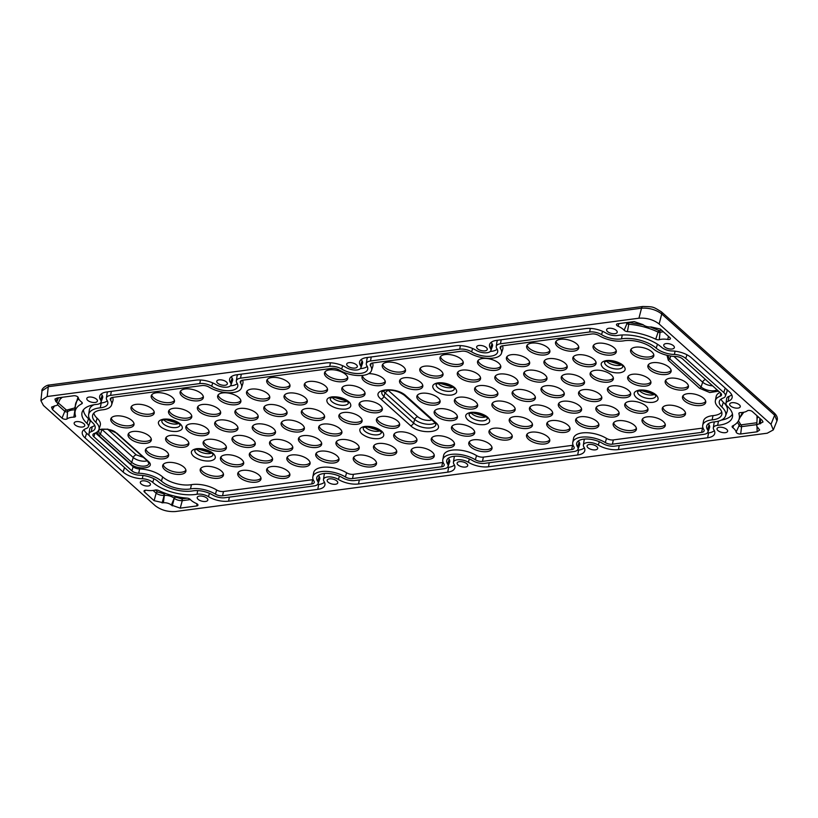 <?xml version="1.0" encoding="UTF-8"?>
<svg xmlns="http://www.w3.org/2000/svg" width="818" height="818" viewBox="0 0 818 818"><rect width="100%" height="100%" fill="white"/><g stroke="black" fill="none" stroke-linecap="round" stroke-linejoin="round"><path stroke-width="1.23" d="M487.63 417.19C491.137 420.963 490.094 423.438 484.491 424.624C479.266 425.094 474.215 423.908 469.338 421.055L467.722 419.828C464.215 416.055 465.258 413.581 470.861 412.395C476.086 411.924 481.137 413.11 486.015 415.963L487.63 417.19M364.971 426.413C371.433 425.994 377.016 427.599 381.74 431.209L382.926 432.487C384.859 435.738 383.417 437.783 378.601 438.632C372.149 439.041 366.556 437.446 361.832 433.837L360.646 432.548C358.724 429.317 360.165 427.262 364.971 426.413M332.006 396.863C338.468 396.454 344.061 398.049 348.775 401.658L349.971 402.947C351.893 406.188 350.452 408.233 345.646 409.082C339.184 409.501 333.591 407.896 328.877 404.286L327.681 403.008C325.758 399.767 327.2 397.722 332.006 396.863M454.665 387.64C458.172 391.413 457.129 393.887 451.526 395.074C446.311 395.554 441.26 394.358 436.383 391.505L434.767 390.278C431.25 386.505 432.293 384.031 437.896 382.855C443.131 382.374 448.182 383.56 453.049 386.413L454.665 387.64M213.283 453.499C216.79 457.262 215.748 459.747 210.144 460.923C204.919 461.403 199.868 460.217 194.991 457.364L193.375 456.127C189.868 452.364 190.911 449.89 196.514 448.704C201.739 448.233 206.79 449.419 211.668 452.272L213.283 453.499M180.318 423.949C183.835 427.722 182.782 430.196 177.189 431.372C171.964 431.853 166.913 430.667 162.036 427.814L160.42 426.587C156.903 422.814 157.956 420.34 163.549 419.153C168.784 418.683 173.835 419.869 178.702 422.722L180.318 423.949M656.087 394.9C659.594 398.673 658.551 401.147 652.948 402.323C647.723 402.804 642.672 401.618 637.795 398.765L636.179 397.538C632.672 393.765 633.715 391.29 639.318 390.104C644.543 389.634 649.594 390.82 654.472 393.673L656.087 394.9M623.122 365.349C626.629 369.123 625.586 371.597 619.983 372.783C614.768 373.253 609.717 372.067 604.839 369.215L603.224 367.988C599.706 364.214 600.76 361.74 606.353 360.554C611.588 360.084 616.639 361.27 621.506 364.122L623.122 365.349M387.885 390.002L417.732 416.771C421.27 419.46 425.432 420.656 430.237 420.35L431.924 419.961M472.507 412.722L483.786 416.096L484.962 415.851M366.617 426.73L377.896 430.104L379.082 429.859M333.662 397.18L344.94 400.554L346.116 400.319M439.542 383.172L450.82 386.546L452.006 386.3M198.161 449.021L209.439 452.395L210.625 452.16M165.205 419.481L176.473 422.845L177.659 422.609M640.964 390.431L652.243 393.795L653.429 393.56M607.999 360.881L619.277 364.255L620.463 364.01M151.729 394.828A11.953 5.46 -165.9 0 0 169.95 402.558A11.953 5.46 -165.9 0 0 174.469 400.534M156.248 392.804A11.953 5.46 14.1 0 1 168.866 395.094A11.953 5.46 14.1 0 1 174.428 401.618A11.953 5.46 14.1 0 1 169.428 404.624A11.953 5.46 14.1 0 1 156.821 402.323A11.953 5.46 14.1 0 1 151.248 395.8A11.953 5.46 14.1 0 1 156.248 392.804M169.029 410.339A11.953 5.46 -165.9 0 0 187.25 418.07A11.953 5.46 -165.9 0 0 191.77 416.045M173.549 408.315A11.953 5.46 14.1 0 1 186.167 410.616A11.953 5.46 14.1 0 1 191.739 417.139A11.953 5.46 14.1 0 1 186.739 420.135A11.953 5.46 14.1 0 1 174.122 417.834A11.953 5.46 14.1 0 1 168.549 411.311A11.953 5.46 14.1 0 1 173.549 408.315M186.34 425.851A11.953 5.46 -165.9 0 0 204.561 433.581A11.953 5.46 -165.9 0 0 209.081 431.567M190.86 423.826A11.953 5.46 14.1 0 1 203.467 426.127A11.953 5.46 14.1 0 1 209.04 432.65A11.953 5.46 14.1 0 1 204.04 435.646A11.953 5.46 14.1 0 1 191.432 433.346A11.953 5.46 14.1 0 1 185.86 426.822A11.953 5.46 14.1 0 1 190.86 423.826M203.641 441.362A11.953 5.46 -165.9 0 0 221.862 449.102A11.953 5.46 -165.9 0 0 226.381 447.078M208.161 439.338A11.953 5.46 14.1 0 1 220.778 441.638A11.953 5.46 14.1 0 1 226.341 448.162A11.953 5.46 14.1 0 1 221.341 451.158A11.953 5.46 14.1 0 1 208.733 448.857A11.953 5.46 14.1 0 1 203.161 442.334A11.953 5.46 14.1 0 1 208.161 439.338M220.952 456.873A11.953 5.46 -165.9 0 0 239.163 464.614A11.953 5.46 -165.9 0 0 243.682 462.589M225.461 454.849A11.953 5.46 14.1 0 1 238.079 457.15A11.953 5.46 14.1 0 1 243.652 463.673A11.953 5.46 14.1 0 1 238.651 466.669A11.953 5.46 14.1 0 1 226.034 464.379A11.953 5.46 14.1 0 1 220.471 457.855A11.953 5.46 14.1 0 1 225.461 454.849M238.253 472.385A11.953 5.46 -165.9 0 0 256.474 480.125A11.953 5.46 -165.9 0 0 260.993 478.101M242.772 470.37A11.953 5.46 14.1 0 1 255.38 472.661A11.953 5.46 14.1 0 1 260.952 479.184A11.953 5.46 14.1 0 1 255.952 482.18A11.953 5.46 14.1 0 1 243.345 479.89A11.953 5.46 14.1 0 1 237.772 473.366A11.953 5.46 14.1 0 1 242.772 470.37M218.14 394.941A11.953 5.46 -165.9 0 0 236.361 402.671A11.953 5.46 -165.9 0 0 240.881 400.646M222.66 392.916A11.953 5.46 14.1 0 1 235.267 395.217A11.953 5.46 14.1 0 1 240.84 401.74A11.953 5.46 14.1 0 1 235.84 404.736A11.953 5.46 14.1 0 1 223.232 402.436A11.953 5.46 14.1 0 1 217.66 395.912A11.953 5.46 14.1 0 1 222.66 392.916M235.441 410.452A11.953 5.46 -165.9 0 0 253.662 418.182A11.953 5.46 -165.9 0 0 258.181 416.157M239.96 408.427A11.953 5.46 14.1 0 1 252.578 410.728A11.953 5.46 14.1 0 1 258.14 417.252A11.953 5.46 14.1 0 1 253.151 420.248A11.953 5.46 14.1 0 1 240.533 417.947A11.953 5.46 14.1 0 1 234.96 411.423A11.953 5.46 14.1 0 1 239.96 408.427M252.752 425.963A11.953 5.46 -165.9 0 0 270.973 433.693A11.953 5.46 -165.9 0 0 275.482 431.679M257.261 423.939A11.953 5.46 14.1 0 1 269.879 426.239A11.953 5.46 14.1 0 1 275.451 432.763A11.953 5.46 14.1 0 1 270.451 435.759A11.953 5.46 14.1 0 1 257.834 433.458A11.953 5.46 14.1 0 1 252.271 426.935A11.953 5.46 14.1 0 1 257.261 423.939M270.052 441.475A11.953 5.46 -165.9 0 0 288.273 449.215A11.953 5.46 -165.9 0 0 292.793 447.19M274.572 439.45A11.953 5.46 14.1 0 1 287.179 441.751A11.953 5.46 14.1 0 1 292.752 448.274A11.953 5.46 14.1 0 1 287.752 451.27A11.953 5.46 14.1 0 1 275.145 448.98A11.953 5.46 14.1 0 1 269.572 442.456A11.953 5.46 14.1 0 1 274.572 439.45M287.353 456.986A11.953 5.46 -165.9 0 0 305.574 464.726A11.953 5.46 -165.9 0 0 310.094 462.702M291.873 454.961A11.953 5.46 14.1 0 1 304.49 457.262A11.953 5.46 14.1 0 1 310.053 463.786A11.953 5.46 14.1 0 1 305.063 466.781A11.953 5.46 14.1 0 1 292.445 464.491A11.953 5.46 14.1 0 1 286.873 457.968A11.953 5.46 14.1 0 1 291.873 454.961M478.049 360.544A11.953 5.46 -165.9 0 0 496.27 368.274A11.953 5.46 -165.9 0 0 500.78 366.249M482.559 358.519A11.953 5.46 14.1 0 1 495.176 360.82A11.953 5.46 14.1 0 1 500.749 367.343A11.953 5.46 14.1 0 1 495.749 370.339A11.953 5.46 14.1 0 1 483.131 368.039A11.953 5.46 14.1 0 1 477.569 361.515A11.953 5.46 14.1 0 1 482.559 358.519M495.35 376.055A11.953 5.46 -165.9 0 0 513.571 383.785A11.953 5.46 -165.9 0 0 518.091 381.771M499.87 374.031A11.953 5.46 14.1 0 1 512.477 376.331A11.953 5.46 14.1 0 1 518.05 382.855A11.953 5.46 14.1 0 1 513.05 385.851A11.953 5.46 14.1 0 1 500.442 383.55A11.953 5.46 14.1 0 1 494.87 377.026A11.953 5.46 14.1 0 1 499.87 374.031M512.651 391.566A11.953 5.46 -165.9 0 0 530.872 399.307A11.953 5.46 -165.9 0 0 535.391 397.282M517.17 389.542A11.953 5.46 14.1 0 1 529.788 391.842A11.953 5.46 14.1 0 1 535.35 398.366A11.953 5.46 14.1 0 1 530.361 401.362A11.953 5.46 14.1 0 1 517.743 399.072A11.953 5.46 14.1 0 1 512.17 392.548A11.953 5.46 14.1 0 1 517.17 389.542M529.962 407.078A11.953 5.46 -165.9 0 0 548.183 414.818A11.953 5.46 -165.9 0 0 552.692 412.793M534.481 405.053A11.953 5.46 14.1 0 1 547.089 407.354A11.953 5.46 14.1 0 1 552.661 413.877A11.953 5.46 14.1 0 1 547.661 416.873A11.953 5.46 14.1 0 1 535.044 414.583A11.953 5.46 14.1 0 1 529.481 408.059A11.953 5.46 14.1 0 1 534.481 405.053M547.262 422.599A11.953 5.46 -165.9 0 0 565.483 430.329A11.953 5.46 -165.9 0 0 570.003 428.305M551.782 420.575A11.953 5.46 14.1 0 1 564.4 422.865A11.953 5.46 14.1 0 1 569.962 429.389A11.953 5.46 14.1 0 1 564.962 432.395A11.953 5.46 14.1 0 1 552.355 430.094A11.953 5.46 14.1 0 1 546.782 423.571A11.953 5.46 14.1 0 1 551.782 420.575M527.15 345.145A11.953 5.46 -165.9 0 0 545.371 352.875A11.953 5.46 -165.9 0 0 549.89 350.85M531.669 343.12A11.953 5.46 14.1 0 1 544.287 345.421A11.953 5.46 14.1 0 1 549.849 351.944A11.953 5.46 14.1 0 1 544.849 354.94A11.953 5.46 14.1 0 1 532.242 352.64A11.953 5.46 14.1 0 1 526.669 346.116A11.953 5.46 14.1 0 1 531.669 343.12M544.451 360.656A11.953 5.46 -165.9 0 0 562.672 368.386A11.953 5.46 -165.9 0 0 567.191 366.372M548.97 358.632A11.953 5.46 14.1 0 1 561.588 360.932A11.953 5.46 14.1 0 1 567.16 367.456A11.953 5.46 14.1 0 1 562.16 370.452A11.953 5.46 14.1 0 1 549.543 368.151A11.953 5.46 14.1 0 1 543.97 361.628A11.953 5.46 14.1 0 1 548.97 358.632M561.761 376.168A11.953 5.46 -165.9 0 0 579.982 383.908A11.953 5.46 -165.9 0 0 584.502 381.883M566.281 374.143A11.953 5.46 14.1 0 1 578.888 376.444A11.953 5.46 14.1 0 1 584.461 382.967A11.953 5.46 14.1 0 1 579.461 385.963A11.953 5.46 14.1 0 1 566.843 383.662A11.953 5.46 14.1 0 1 561.281 377.139A11.953 5.46 14.1 0 1 566.281 374.143M579.062 391.679A11.953 5.46 -165.9 0 0 597.283 399.419A11.953 5.46 -165.9 0 0 601.803 397.395M583.582 389.654A11.953 5.46 14.1 0 1 596.199 391.955A11.953 5.46 14.1 0 1 601.762 398.478A11.953 5.46 14.1 0 1 596.762 401.474A11.953 5.46 14.1 0 1 584.154 399.184A11.953 5.46 14.1 0 1 578.582 392.66A11.953 5.46 14.1 0 1 583.582 389.654M613.674 422.712A11.953 5.46 -165.9 0 0 631.895 430.442A11.953 5.46 -165.9 0 0 636.414 428.417M618.193 420.687A11.953 5.46 14.1 0 1 630.801 422.978A11.953 5.46 14.1 0 1 636.373 429.501A11.953 5.46 14.1 0 1 631.373 432.507A11.953 5.46 14.1 0 1 618.756 430.207A11.953 5.46 14.1 0 1 613.193 423.683A11.953 5.46 14.1 0 1 618.193 420.687M596.363 407.19A11.953 5.46 -165.9 0 0 614.584 414.93A11.953 5.46 -165.9 0 0 619.103 412.906M600.882 405.176A11.953 5.46 14.1 0 1 613.5 407.466A11.953 5.46 14.1 0 1 619.073 413.99A11.953 5.46 14.1 0 1 614.073 416.986A11.953 5.46 14.1 0 1 601.455 414.695A11.953 5.46 14.1 0 1 595.882 408.172A11.953 5.46 14.1 0 1 600.882 405.176M163.191 464.522A11.953 5.46 -165.9 0 0 181.412 472.252A11.953 5.46 -165.9 0 0 185.931 470.227M167.71 462.497A11.953 5.46 14.1 0 1 180.318 464.798A11.953 5.46 14.1 0 1 185.891 471.321A11.953 5.46 14.1 0 1 180.89 474.317A11.953 5.46 14.1 0 1 168.283 472.017A11.953 5.46 14.1 0 1 162.71 465.493A11.953 5.46 14.1 0 1 167.71 462.497M145.89 449.01A11.953 5.46 -165.9 0 0 164.111 456.741A11.953 5.46 -165.9 0 0 168.62 454.716M150.4 446.986A11.953 5.46 14.1 0 1 163.017 449.276A11.953 5.46 14.1 0 1 168.59 455.8A11.953 5.46 14.1 0 1 163.59 458.806A11.953 5.46 14.1 0 1 150.972 456.505A11.953 5.46 14.1 0 1 145.41 449.982A11.953 5.46 14.1 0 1 150.4 446.986M128.579 433.489A11.953 5.46 -165.9 0 0 146.8 441.229A11.953 5.46 -165.9 0 0 151.32 439.205M133.099 431.475A11.953 5.46 14.1 0 1 145.716 433.765A11.953 5.46 14.1 0 1 151.279 440.288A11.953 5.46 14.1 0 1 146.289 443.295A11.953 5.46 14.1 0 1 133.671 440.994A11.953 5.46 14.1 0 1 128.099 434.47A11.953 5.46 14.1 0 1 133.099 431.475M111.279 417.978A11.953 5.46 -165.9 0 0 129.5 425.718A11.953 5.46 -165.9 0 0 134.019 423.693M115.798 415.953A11.953 5.46 14.1 0 1 128.406 418.254A11.953 5.46 14.1 0 1 133.978 424.777A11.953 5.46 14.1 0 1 128.978 427.773A11.953 5.46 14.1 0 1 116.371 425.483A11.953 5.46 14.1 0 1 110.798 418.959A11.953 5.46 14.1 0 1 115.798 415.953M200.717 468.458A11.953 5.46 -165.9 0 0 218.938 476.188A11.953 5.46 -165.9 0 0 223.457 474.164M205.236 466.434A11.953 5.46 14.1 0 1 217.854 468.724A11.953 5.46 14.1 0 1 223.426 475.248A11.953 5.46 14.1 0 1 218.426 478.254A11.953 5.46 14.1 0 1 205.809 475.953A11.953 5.46 14.1 0 1 200.236 469.43A11.953 5.46 14.1 0 1 205.236 466.434M166.115 437.425A11.953 5.46 -165.9 0 0 184.336 445.166A11.953 5.46 -165.9 0 0 188.856 443.141M170.635 435.401A11.953 5.46 14.1 0 1 183.242 437.702A11.953 5.46 14.1 0 1 188.815 444.225A11.953 5.46 14.1 0 1 183.815 447.221A11.953 5.46 14.1 0 1 171.197 444.931A11.953 5.46 14.1 0 1 165.635 438.407A11.953 5.46 14.1 0 1 170.635 435.401M131.504 406.403A11.953 5.46 -165.9 0 0 149.725 414.133A11.953 5.46 -165.9 0 0 154.244 412.119M136.023 404.378A11.953 5.46 14.1 0 1 148.641 406.679A11.953 5.46 14.1 0 1 154.203 413.202A11.953 5.46 14.1 0 1 149.203 416.198A11.953 5.46 14.1 0 1 136.596 413.898A11.953 5.46 14.1 0 1 131.023 407.374A11.953 5.46 14.1 0 1 136.023 404.378M267.128 468.571A11.953 5.46 -165.9 0 0 285.349 476.301A11.953 5.46 -165.9 0 0 289.869 474.276M271.648 466.546A11.953 5.46 14.1 0 1 284.265 468.847A11.953 5.46 14.1 0 1 289.828 475.37A11.953 5.46 14.1 0 1 284.828 478.366A11.953 5.46 14.1 0 1 272.22 476.066A11.953 5.46 14.1 0 1 266.648 469.542A11.953 5.46 14.1 0 1 271.648 466.546M249.827 453.049A11.953 5.46 -165.9 0 0 268.048 460.79A11.953 5.46 -165.9 0 0 272.568 458.765M254.347 451.035A11.953 5.46 14.1 0 1 266.954 453.325A11.953 5.46 14.1 0 1 272.527 459.849A11.953 5.46 14.1 0 1 267.527 462.855A11.953 5.46 14.1 0 1 254.919 460.554A11.953 5.46 14.1 0 1 249.347 454.031A11.953 5.46 14.1 0 1 254.347 451.035M232.517 437.538A11.953 5.46 -165.9 0 0 250.737 445.278A11.953 5.46 -165.9 0 0 255.257 443.254M237.036 435.513A11.953 5.46 14.1 0 1 249.654 437.814A11.953 5.46 14.1 0 1 255.226 444.338A11.953 5.46 14.1 0 1 250.226 447.334A11.953 5.46 14.1 0 1 237.609 445.043A11.953 5.46 14.1 0 1 232.036 438.52A11.953 5.46 14.1 0 1 237.036 435.513M215.216 422.027A11.953 5.46 -165.9 0 0 233.437 429.767A11.953 5.46 -165.9 0 0 237.956 427.742M219.735 420.002A11.953 5.46 14.1 0 1 232.353 422.303A11.953 5.46 14.1 0 1 237.915 428.826A11.953 5.46 14.1 0 1 232.915 431.822A11.953 5.46 14.1 0 1 220.308 429.532A11.953 5.46 14.1 0 1 214.735 423.008A11.953 5.46 14.1 0 1 219.735 420.002M197.915 406.515A11.953 5.46 -165.9 0 0 216.136 414.245A11.953 5.46 -165.9 0 0 220.656 412.231M202.435 404.491A11.953 5.46 14.1 0 1 215.042 406.791A11.953 5.46 14.1 0 1 220.615 413.315A11.953 5.46 14.1 0 1 215.615 416.311A11.953 5.46 14.1 0 1 202.997 414.01A11.953 5.46 14.1 0 1 197.435 407.487A11.953 5.46 14.1 0 1 202.435 404.491M180.604 391.004A11.953 5.46 -165.9 0 0 198.825 398.734A11.953 5.46 -165.9 0 0 203.345 396.71M185.124 388.979A11.953 5.46 14.1 0 1 197.741 391.28A11.953 5.46 14.1 0 1 203.314 397.804A11.953 5.46 14.1 0 1 198.314 400.8A11.953 5.46 14.1 0 1 185.696 398.499A11.953 5.46 14.1 0 1 180.124 391.975A11.953 5.46 14.1 0 1 185.124 388.979M316.239 453.172A11.953 5.46 -165.9 0 0 334.46 460.902A11.953 5.46 -165.9 0 0 338.969 458.878M320.748 451.147A11.953 5.46 14.1 0 1 333.366 453.438A11.953 5.46 14.1 0 1 338.938 459.961A11.953 5.46 14.1 0 1 333.938 462.968A11.953 5.46 14.1 0 1 321.321 460.667A11.953 5.46 14.1 0 1 315.758 454.143A11.953 5.46 14.1 0 1 320.748 451.147M298.928 437.65A11.953 5.46 -165.9 0 0 317.149 445.391A11.953 5.46 -165.9 0 0 321.668 443.366M303.447 435.636A11.953 5.46 14.1 0 1 316.065 437.927A11.953 5.46 14.1 0 1 321.627 444.45A11.953 5.46 14.1 0 1 316.638 447.446A11.953 5.46 14.1 0 1 304.02 445.156A11.953 5.46 14.1 0 1 298.447 438.632A11.953 5.46 14.1 0 1 303.447 435.636M281.627 422.139A11.953 5.46 -165.9 0 0 299.848 429.879A11.953 5.46 -165.9 0 0 304.368 427.855M286.147 420.115A11.953 5.46 14.1 0 1 298.754 422.415A11.953 5.46 14.1 0 1 304.327 428.939A11.953 5.46 14.1 0 1 299.327 431.935A11.953 5.46 14.1 0 1 286.719 429.644A11.953 5.46 14.1 0 1 281.147 423.121A11.953 5.46 14.1 0 1 286.147 420.115M264.326 406.628A11.953 5.46 -165.9 0 0 282.537 414.368A11.953 5.46 -165.9 0 0 287.057 412.344M268.836 404.603A11.953 5.46 14.1 0 1 281.453 406.904A11.953 5.46 14.1 0 1 287.026 413.427A11.953 5.46 14.1 0 1 282.026 416.423A11.953 5.46 14.1 0 1 269.408 414.123A11.953 5.46 14.1 0 1 263.846 407.599A11.953 5.46 14.1 0 1 268.836 404.603M247.016 391.116A11.953 5.46 -165.9 0 0 265.236 398.847A11.953 5.46 -165.9 0 0 269.756 396.822M251.535 389.092A11.953 5.46 14.1 0 1 264.153 391.393A11.953 5.46 14.1 0 1 269.715 397.916A11.953 5.46 14.1 0 1 264.715 400.912A11.953 5.46 14.1 0 1 252.108 398.611A11.953 5.46 14.1 0 1 246.535 392.088A11.953 5.46 14.1 0 1 251.535 389.092M267.241 379.542A11.953 5.46 -165.9 0 0 285.462 387.272A11.953 5.46 -165.9 0 0 289.981 385.247M271.76 377.517A11.953 5.46 14.1 0 1 284.378 379.808A11.953 5.46 14.1 0 1 289.94 386.331A11.953 5.46 14.1 0 1 284.95 389.337A11.953 5.46 14.1 0 1 272.333 387.037A11.953 5.46 14.1 0 1 266.76 380.513A11.953 5.46 14.1 0 1 271.76 377.517M284.552 395.053A11.953 5.46 -165.9 0 0 302.772 402.783A11.953 5.46 -165.9 0 0 307.282 400.759M289.071 393.029A11.953 5.46 14.1 0 1 301.678 395.329A11.953 5.46 14.1 0 1 307.251 401.853A11.953 5.46 14.1 0 1 302.251 404.849A11.953 5.46 14.1 0 1 289.633 402.548A11.953 5.46 14.1 0 1 284.071 396.024A11.953 5.46 14.1 0 1 289.071 393.029M301.852 410.564A11.953 5.46 -165.9 0 0 320.073 418.295A11.953 5.46 -165.9 0 0 324.593 416.27M306.372 408.54A11.953 5.46 14.1 0 1 318.989 410.841A11.953 5.46 14.1 0 1 324.552 417.364A11.953 5.46 14.1 0 1 319.552 420.36A11.953 5.46 14.1 0 1 306.944 418.059A11.953 5.46 14.1 0 1 301.372 411.536A11.953 5.46 14.1 0 1 306.372 408.54M319.153 426.076A11.953 5.46 -165.9 0 0 337.374 433.806A11.953 5.46 -165.9 0 0 341.893 431.792M323.672 424.051A11.953 5.46 14.1 0 1 336.29 426.352A11.953 5.46 14.1 0 1 341.863 432.875A11.953 5.46 14.1 0 1 336.863 435.871A11.953 5.46 14.1 0 1 324.245 433.571A11.953 5.46 14.1 0 1 318.672 427.047A11.953 5.46 14.1 0 1 323.672 424.051M336.464 441.587A11.953 5.46 -165.9 0 0 354.685 449.327A11.953 5.46 -165.9 0 0 359.204 447.303M340.983 439.563A11.953 5.46 14.1 0 1 353.591 441.863A11.953 5.46 14.1 0 1 359.163 448.387A11.953 5.46 14.1 0 1 354.163 451.383A11.953 5.46 14.1 0 1 341.546 449.092A11.953 5.46 14.1 0 1 335.983 442.569A11.953 5.46 14.1 0 1 340.983 439.563M353.765 457.098A11.953 5.46 -165.9 0 0 371.986 464.839A11.953 5.46 -165.9 0 0 376.505 462.814M358.284 455.084A11.953 5.46 14.1 0 1 370.902 457.374A11.953 5.46 14.1 0 1 376.464 463.898A11.953 5.46 14.1 0 1 371.464 466.894A11.953 5.46 14.1 0 1 358.857 464.604A11.953 5.46 14.1 0 1 353.284 458.08A11.953 5.46 14.1 0 1 358.284 455.084M373.99 445.524A11.953 5.46 -165.9 0 0 392.211 453.254A11.953 5.46 -165.9 0 0 396.73 451.239M378.509 443.499A11.953 5.46 14.1 0 1 391.127 445.8A11.953 5.46 14.1 0 1 396.689 452.323A11.953 5.46 14.1 0 1 391.699 455.319A11.953 5.46 14.1 0 1 379.082 453.019A11.953 5.46 14.1 0 1 373.509 446.495A11.953 5.46 14.1 0 1 378.509 443.499M339.388 414.501A11.953 5.46 -165.9 0 0 357.599 422.231A11.953 5.46 -165.9 0 0 362.118 420.207M343.897 412.476A11.953 5.46 14.1 0 1 356.515 414.777A11.953 5.46 14.1 0 1 362.088 421.301A11.953 5.46 14.1 0 1 357.088 424.297A11.953 5.46 14.1 0 1 344.47 421.996A11.953 5.46 14.1 0 1 338.908 415.472A11.953 5.46 14.1 0 1 343.897 412.476M304.777 383.468A11.953 5.46 -165.9 0 0 322.998 391.209A11.953 5.46 -165.9 0 0 327.517 389.184M309.296 381.454A11.953 5.46 14.1 0 1 321.903 383.744A11.953 5.46 14.1 0 1 327.476 390.268A11.953 5.46 14.1 0 1 322.476 393.264A11.953 5.46 14.1 0 1 309.858 390.973A11.953 5.46 14.1 0 1 304.296 384.45A11.953 5.46 14.1 0 1 309.296 381.454M325.002 371.893A11.953 5.46 -165.9 0 0 343.223 379.624A11.953 5.46 -165.9 0 0 347.742 377.609M329.521 369.869A11.953 5.46 14.1 0 1 342.129 372.17A11.953 5.46 14.1 0 1 347.701 378.693A11.953 5.46 14.1 0 1 342.701 381.689A11.953 5.46 14.1 0 1 330.094 379.388A11.953 5.46 14.1 0 1 324.521 372.865A11.953 5.46 14.1 0 1 329.521 369.869M342.302 387.405A11.953 5.46 -165.9 0 0 360.523 395.145A11.953 5.46 -165.9 0 0 365.043 393.121M346.822 385.38A11.953 5.46 14.1 0 1 359.439 387.681A11.953 5.46 14.1 0 1 365.002 394.204A11.953 5.46 14.1 0 1 360.012 397.2A11.953 5.46 14.1 0 1 347.394 394.91A11.953 5.46 14.1 0 1 341.822 388.386A11.953 5.46 14.1 0 1 346.822 385.38M359.613 402.916A11.953 5.46 -165.9 0 0 377.834 410.656A11.953 5.46 -165.9 0 0 382.343 408.632M364.133 400.902A11.953 5.46 14.1 0 1 376.74 403.192A11.953 5.46 14.1 0 1 382.313 409.716A11.953 5.46 14.1 0 1 377.313 412.712A11.953 5.46 14.1 0 1 364.695 410.421A11.953 5.46 14.1 0 1 359.133 403.898A11.953 5.46 14.1 0 1 364.133 400.902M376.914 418.438A11.953 5.46 -165.9 0 0 395.135 426.168A11.953 5.46 -165.9 0 0 399.654 424.143M381.433 416.413A11.953 5.46 14.1 0 1 394.041 418.704A11.953 5.46 14.1 0 1 399.613 425.227A11.953 5.46 14.1 0 1 394.613 428.233A11.953 5.46 14.1 0 1 382.006 425.933A11.953 5.46 14.1 0 1 376.433 419.409A11.953 5.46 14.1 0 1 381.433 416.413M411.526 449.46A11.953 5.46 -165.9 0 0 429.747 457.19A11.953 5.46 -165.9 0 0 434.266 455.166M416.045 447.436A11.953 5.46 14.1 0 1 428.652 449.736A11.953 5.46 14.1 0 1 434.225 456.26A11.953 5.46 14.1 0 1 429.225 459.256A11.953 5.46 14.1 0 1 416.607 456.955A11.953 5.46 14.1 0 1 411.045 450.432A11.953 5.46 14.1 0 1 416.045 447.436M394.215 433.949A11.953 5.46 -165.9 0 0 412.436 441.679A11.953 5.46 -165.9 0 0 416.955 439.655M398.734 431.924A11.953 5.46 14.1 0 1 411.352 434.225A11.953 5.46 14.1 0 1 416.914 440.749A11.953 5.46 14.1 0 1 411.924 443.745A11.953 5.46 14.1 0 1 399.307 441.444A11.953 5.46 14.1 0 1 393.734 434.92A11.953 5.46 14.1 0 1 398.734 431.924M431.751 437.886A11.953 5.46 -165.9 0 0 449.972 445.616A11.953 5.46 -165.9 0 0 454.491 443.591M436.27 435.861A11.953 5.46 14.1 0 1 448.877 438.151A11.953 5.46 14.1 0 1 454.45 444.675A11.953 5.46 14.1 0 1 449.45 447.681A11.953 5.46 14.1 0 1 436.832 445.381A11.953 5.46 14.1 0 1 431.27 438.857A11.953 5.46 14.1 0 1 436.27 435.861M362.527 375.83A11.953 5.46 -165.9 0 0 380.748 383.56A11.953 5.46 -165.9 0 0 385.268 381.536M368.652 373.683A11.953 5.46 14.1 0 1 380.431 376.495A11.953 5.46 14.1 0 1 385.237 382.63A11.953 5.46 14.1 0 1 380.237 385.626A11.953 5.46 14.1 0 1 367.619 383.325A11.953 5.46 14.1 0 1 362.047 376.801A11.953 5.46 14.1 0 1 362.967 375.37M417.364 395.278A11.953 5.46 -165.9 0 0 435.585 403.008A11.953 5.46 -165.9 0 0 440.104 400.984M421.884 393.254A11.953 5.46 14.1 0 1 434.501 395.554A11.953 5.46 14.1 0 1 440.064 402.078A11.953 5.46 14.1 0 1 435.074 405.074A11.953 5.46 14.1 0 1 422.456 402.773A11.953 5.46 14.1 0 1 416.883 396.249A11.953 5.46 14.1 0 1 421.884 393.254M400.063 379.767A11.953 5.46 -165.9 0 0 418.284 387.497A11.953 5.46 -165.9 0 0 422.804 385.472M404.583 377.742A11.953 5.46 14.1 0 1 417.19 380.043A11.953 5.46 14.1 0 1 422.763 386.566A11.953 5.46 14.1 0 1 417.763 389.562A11.953 5.46 14.1 0 1 405.155 387.262A11.953 5.46 14.1 0 1 399.583 380.738A11.953 5.46 14.1 0 1 404.583 377.742M382.763 364.255A11.953 5.46 -165.9 0 0 400.973 371.986A11.953 5.46 -165.9 0 0 405.493 369.961M387.272 362.231A11.953 5.46 14.1 0 1 399.89 364.521A11.953 5.46 14.1 0 1 405.462 371.045A11.953 5.46 14.1 0 1 400.462 374.051A11.953 5.46 14.1 0 1 387.844 371.75A11.953 5.46 14.1 0 1 382.282 365.227A11.953 5.46 14.1 0 1 387.272 362.231M434.675 410.789A11.953 5.46 -165.9 0 0 452.896 418.519A11.953 5.46 -165.9 0 0 457.405 416.505M439.184 408.765A11.953 5.46 14.1 0 1 451.802 411.065A11.953 5.46 14.1 0 1 457.374 417.589A11.953 5.46 14.1 0 1 452.374 420.585A11.953 5.46 14.1 0 1 439.757 418.284A11.953 5.46 14.1 0 1 434.194 411.761A11.953 5.46 14.1 0 1 439.184 408.765M451.976 426.301A11.953 5.46 -165.9 0 0 470.197 434.041A11.953 5.46 -165.9 0 0 474.716 432.016M456.495 424.276A11.953 5.46 14.1 0 1 469.103 426.577A11.953 5.46 14.1 0 1 474.675 433.1A11.953 5.46 14.1 0 1 469.675 436.096A11.953 5.46 14.1 0 1 457.068 433.806A11.953 5.46 14.1 0 1 451.495 427.282A11.953 5.46 14.1 0 1 456.495 424.276M469.276 441.812A11.953 5.46 -165.9 0 0 487.497 449.552A11.953 5.46 -165.9 0 0 492.017 447.528M473.796 439.798A11.953 5.46 14.1 0 1 486.413 442.088A11.953 5.46 14.1 0 1 491.976 448.612A11.953 5.46 14.1 0 1 486.986 451.608A11.953 5.46 14.1 0 1 474.368 449.317A11.953 5.46 14.1 0 1 468.796 442.794A11.953 5.46 14.1 0 1 473.796 439.798M489.501 430.237A11.953 5.46 -165.9 0 0 507.722 437.967A11.953 5.46 -165.9 0 0 512.242 435.953M494.021 428.213A11.953 5.46 14.1 0 1 506.639 430.513A11.953 5.46 14.1 0 1 512.211 437.037A11.953 5.46 14.1 0 1 507.211 440.033A11.953 5.46 14.1 0 1 494.593 437.732A11.953 5.46 14.1 0 1 489.021 431.209A11.953 5.46 14.1 0 1 494.021 428.213M454.9 399.215A11.953 5.46 -165.9 0 0 473.121 406.945A11.953 5.46 -165.9 0 0 477.64 404.92M459.419 397.19A11.953 5.46 14.1 0 1 472.027 399.491A11.953 5.46 14.1 0 1 477.6 406.014A11.953 5.46 14.1 0 1 472.599 409.01A11.953 5.46 14.1 0 1 459.982 406.71A11.953 5.46 14.1 0 1 454.419 400.186A11.953 5.46 14.1 0 1 459.419 397.19M420.288 368.182A11.953 5.46 -165.9 0 0 438.509 375.922A11.953 5.46 -165.9 0 0 443.029 373.898M424.808 366.167A11.953 5.46 14.1 0 1 437.415 368.458A11.953 5.46 14.1 0 1 442.988 374.981A11.953 5.46 14.1 0 1 437.988 377.977A11.953 5.46 14.1 0 1 425.38 375.687A11.953 5.46 14.1 0 1 419.808 369.163A11.953 5.46 14.1 0 1 424.808 366.167M440.513 356.607A11.953 5.46 -165.9 0 0 458.734 364.337A11.953 5.46 -165.9 0 0 463.254 362.323M445.033 354.583A11.953 5.46 14.1 0 1 457.651 356.883A11.953 5.46 14.1 0 1 463.213 363.407A11.953 5.46 14.1 0 1 458.213 366.403A11.953 5.46 14.1 0 1 445.606 364.102A11.953 5.46 14.1 0 1 440.033 357.578A11.953 5.46 14.1 0 1 445.033 354.583M457.814 372.118A11.953 5.46 -165.9 0 0 476.035 379.859A11.953 5.46 -165.9 0 0 480.555 377.834M462.334 370.094A11.953 5.46 14.1 0 1 474.951 372.394A11.953 5.46 14.1 0 1 480.524 378.918A11.953 5.46 14.1 0 1 475.524 381.914A11.953 5.46 14.1 0 1 462.906 379.624A11.953 5.46 14.1 0 1 457.334 373.1A11.953 5.46 14.1 0 1 462.334 370.094M475.125 387.63A11.953 5.46 -165.9 0 0 493.346 395.37A11.953 5.46 -165.9 0 0 497.865 393.346M479.645 385.615A11.953 5.46 14.1 0 1 492.252 387.906A11.953 5.46 14.1 0 1 497.825 394.429A11.953 5.46 14.1 0 1 492.825 397.425A11.953 5.46 14.1 0 1 480.207 395.135A11.953 5.46 14.1 0 1 474.644 388.611A11.953 5.46 14.1 0 1 479.645 385.615M492.426 403.151A11.953 5.46 -165.9 0 0 510.647 410.881A11.953 5.46 -165.9 0 0 515.166 408.857M496.945 401.127A11.953 5.46 14.1 0 1 509.563 403.417A11.953 5.46 14.1 0 1 515.125 409.941A11.953 5.46 14.1 0 1 510.125 412.947A11.953 5.46 14.1 0 1 497.518 410.646A11.953 5.46 14.1 0 1 491.945 404.123A11.953 5.46 14.1 0 1 496.945 401.127M527.037 434.174A11.953 5.46 -165.9 0 0 545.258 441.904A11.953 5.46 -165.9 0 0 549.778 439.879M531.557 432.149A11.953 5.46 14.1 0 1 544.164 434.45A11.953 5.46 14.1 0 1 549.737 440.974A11.953 5.46 14.1 0 1 544.737 443.969A11.953 5.46 14.1 0 1 532.129 441.669A11.953 5.46 14.1 0 1 526.557 435.145A11.953 5.46 14.1 0 1 531.557 432.149M509.737 418.663A11.953 5.46 -165.9 0 0 527.947 426.393A11.953 5.46 -165.9 0 0 532.467 424.368M514.246 416.638A11.953 5.46 14.1 0 1 526.864 418.939A11.953 5.46 14.1 0 1 532.436 425.462A11.953 5.46 14.1 0 1 527.436 428.458A11.953 5.46 14.1 0 1 514.819 426.158A11.953 5.46 14.1 0 1 509.256 419.634A11.953 5.46 14.1 0 1 514.246 416.638M506.925 356.72A11.953 5.46 -165.9 0 0 525.146 364.46A11.953 5.46 -165.9 0 0 529.665 362.435M511.444 354.695A11.953 5.46 14.1 0 1 524.052 356.996A11.953 5.46 14.1 0 1 529.624 363.519A11.953 5.46 14.1 0 1 524.624 366.515A11.953 5.46 14.1 0 1 512.017 364.214A11.953 5.46 14.1 0 1 506.444 357.691A11.953 5.46 14.1 0 1 511.444 354.695M524.226 372.231A11.953 5.46 -165.9 0 0 542.446 379.971A11.953 5.46 -165.9 0 0 546.966 377.947M528.745 370.206A11.953 5.46 14.1 0 1 541.363 372.507A11.953 5.46 14.1 0 1 546.925 379.031A11.953 5.46 14.1 0 1 541.935 382.026A11.953 5.46 14.1 0 1 529.318 379.736A11.953 5.46 14.1 0 1 523.745 373.212A11.953 5.46 14.1 0 1 528.745 370.206M541.536 387.742A11.953 5.46 -165.9 0 0 559.757 395.483A11.953 5.46 -165.9 0 0 564.267 393.458M546.046 385.728A11.953 5.46 14.1 0 1 558.663 388.018A11.953 5.46 14.1 0 1 564.236 394.542A11.953 5.46 14.1 0 1 559.236 397.548A11.953 5.46 14.1 0 1 546.618 395.247A11.953 5.46 14.1 0 1 541.056 388.724A11.953 5.46 14.1 0 1 546.046 385.728M576.138 418.775A11.953 5.46 -165.9 0 0 594.359 426.505A11.953 5.46 -165.9 0 0 598.878 424.481M580.657 416.751A11.953 5.46 14.1 0 1 593.275 419.051A11.953 5.46 14.1 0 1 598.837 425.575A11.953 5.46 14.1 0 1 593.848 428.571A11.953 5.46 14.1 0 1 581.23 426.27A11.953 5.46 14.1 0 1 575.657 419.746A11.953 5.46 14.1 0 1 580.657 416.751M558.837 403.264A11.953 5.46 -165.9 0 0 577.058 410.994A11.953 5.46 -165.9 0 0 581.578 408.969M563.357 401.239A11.953 5.46 14.1 0 1 575.964 403.53A11.953 5.46 14.1 0 1 581.537 410.053A11.953 5.46 14.1 0 1 576.537 413.059A11.953 5.46 14.1 0 1 563.929 410.759A11.953 5.46 14.1 0 1 558.357 404.235A11.953 5.46 14.1 0 1 563.357 401.239M590.637 372.343A11.953 5.46 -165.9 0 0 608.858 380.084A11.953 5.46 -165.9 0 0 613.377 378.059M595.156 370.319A11.953 5.46 14.1 0 1 607.774 372.619A11.953 5.46 14.1 0 1 613.336 379.143A11.953 5.46 14.1 0 1 608.336 382.139A11.953 5.46 14.1 0 1 595.729 379.849A11.953 5.46 14.1 0 1 590.156 373.325A11.953 5.46 14.1 0 1 595.156 370.319M556.025 341.321A11.953 5.46 -165.9 0 0 574.246 349.051A11.953 5.46 -165.9 0 0 578.766 347.036M560.545 339.296A11.953 5.46 14.1 0 1 573.162 341.597A11.953 5.46 14.1 0 1 578.725 348.12A11.953 5.46 14.1 0 1 573.735 351.116A11.953 5.46 14.1 0 1 561.117 348.816A11.953 5.46 14.1 0 1 555.545 342.292A11.953 5.46 14.1 0 1 560.545 339.296M573.336 356.832A11.953 5.46 -165.9 0 0 591.557 364.572A11.953 5.46 -165.9 0 0 596.066 362.548M577.856 354.808A11.953 5.46 14.1 0 1 590.463 357.108A11.953 5.46 14.1 0 1 596.036 363.632A11.953 5.46 14.1 0 1 591.036 366.628A11.953 5.46 14.1 0 1 578.418 364.337A11.953 5.46 14.1 0 1 572.856 357.814A11.953 5.46 14.1 0 1 577.856 354.808M607.938 387.855A11.953 5.46 -165.9 0 0 626.159 395.595A11.953 5.46 -165.9 0 0 630.678 393.57M612.457 385.84A11.953 5.46 14.1 0 1 625.075 388.131A11.953 5.46 14.1 0 1 630.647 394.654A11.953 5.46 14.1 0 1 625.647 397.66A11.953 5.46 14.1 0 1 613.03 395.36A11.953 5.46 14.1 0 1 607.457 388.836A11.953 5.46 14.1 0 1 612.457 385.84M625.249 403.376A11.953 5.46 -165.9 0 0 643.469 411.106A11.953 5.46 -165.9 0 0 647.989 409.082M629.768 401.352A11.953 5.46 14.1 0 1 642.375 403.652A11.953 5.46 14.1 0 1 647.948 410.176A11.953 5.46 14.1 0 1 642.948 413.172A11.953 5.46 14.1 0 1 630.33 410.871A11.953 5.46 14.1 0 1 624.768 404.348A11.953 5.46 14.1 0 1 629.768 401.352M642.549 418.888A11.953 5.46 -165.9 0 0 660.77 426.618A11.953 5.46 -165.9 0 0 665.29 424.593M647.069 416.863A11.953 5.46 14.1 0 1 659.686 419.164A11.953 5.46 14.1 0 1 665.249 425.687A11.953 5.46 14.1 0 1 660.249 428.683A11.953 5.46 14.1 0 1 647.641 426.382A11.953 5.46 14.1 0 1 642.069 419.859A11.953 5.46 14.1 0 1 647.069 416.863M662.774 407.303A11.953 5.46 -165.9 0 0 680.995 415.043A11.953 5.46 -165.9 0 0 685.515 413.018M667.294 405.288A11.953 5.46 14.1 0 1 679.911 407.579A11.953 5.46 14.1 0 1 685.474 414.102A11.953 5.46 14.1 0 1 680.474 417.108A11.953 5.46 14.1 0 1 667.866 414.808A11.953 5.46 14.1 0 1 662.294 408.284A11.953 5.46 14.1 0 1 667.294 405.288M628.163 376.28A11.953 5.46 -165.9 0 0 646.384 384.02A11.953 5.46 -165.9 0 0 650.903 381.996M632.682 374.255A11.953 5.46 14.1 0 1 645.3 376.556A11.953 5.46 14.1 0 1 650.872 383.08A11.953 5.46 14.1 0 1 645.872 386.076A11.953 5.46 14.1 0 1 633.255 383.785A11.953 5.46 14.1 0 1 627.692 377.262A11.953 5.46 14.1 0 1 632.682 374.255M593.561 345.257A11.953 5.46 -165.9 0 0 611.782 352.987A11.953 5.46 -165.9 0 0 616.302 350.963M598.081 343.233A11.953 5.46 14.1 0 1 610.688 345.533A11.953 5.46 14.1 0 1 616.261 352.057A11.953 5.46 14.1 0 1 611.261 355.053A11.953 5.46 14.1 0 1 598.643 352.752A11.953 5.46 14.1 0 1 593.081 346.229A11.953 5.46 14.1 0 1 598.081 343.233M631.087 349.194A11.953 5.46 -165.9 0 0 649.308 356.924A11.953 5.46 -165.9 0 0 653.827 354.9M635.606 347.169A11.953 5.46 14.1 0 1 648.224 349.47A11.953 5.46 14.1 0 1 653.786 355.994A11.953 5.46 14.1 0 1 648.797 358.99A11.953 5.46 14.1 0 1 636.179 356.689A11.953 5.46 14.1 0 1 630.606 350.165A11.953 5.46 14.1 0 1 635.606 347.169M648.398 364.705A11.953 5.46 -165.9 0 0 666.619 372.435A11.953 5.46 -165.9 0 0 671.128 370.411M652.907 362.681A11.953 5.46 14.1 0 1 665.525 364.981A11.953 5.46 14.1 0 1 671.097 371.505A11.953 5.46 14.1 0 1 666.097 374.501A11.953 5.46 14.1 0 1 653.48 372.2A11.953 5.46 14.1 0 1 647.917 365.677A11.953 5.46 14.1 0 1 652.907 362.681M665.699 380.217A11.953 5.46 -165.9 0 0 683.92 387.947A11.953 5.46 -165.9 0 0 688.439 385.932M670.218 378.192A11.953 5.46 14.1 0 1 682.825 380.493A11.953 5.46 14.1 0 1 688.398 387.016A11.953 5.46 14.1 0 1 683.398 390.012A11.953 5.46 14.1 0 1 670.791 387.712A11.953 5.46 14.1 0 1 665.218 381.188A11.953 5.46 14.1 0 1 670.218 378.192M682.999 395.728A11.953 5.46 -165.9 0 0 701.22 403.468A11.953 5.46 -165.9 0 0 705.74 401.444M687.519 393.703A11.953 5.46 14.1 0 1 700.136 396.004A11.953 5.46 14.1 0 1 705.699 402.528A11.953 5.46 14.1 0 1 700.709 405.524A11.953 5.46 14.1 0 1 688.091 403.223A11.953 5.46 14.1 0 1 682.519 396.71A11.953 5.46 14.1 0 1 687.519 393.703M93.855 413.049A20.665 9.448 -165.9 0 0 97.117 418.202L95.88 422.344A20.91 9.56 14.1 0 1 92.7 414.951A20.91 9.56 14.1 0 1 101.381 409.951A20.91 9.56 14.1 0 1 102.322 409.838A20.164 9.223 14.1 0 0 111.596 404.92L112.874 400.861A20.419 9.335 14.1 0 0 112.598 397.395M241.32 380.564L240.574 382.998A20.164 9.223 14.1 0 1 241.545 387.722A20.164 9.223 14.1 0 1 233.181 392.538A20.164 9.223 14.1 0 1 209.132 387.159A5.971 2.73 14.1 0 0 202.005 385.564L112.812 397.364A5.971 2.73 14.1 0 0 110.328 398.795A5.971 2.73 14.1 0 0 110.614 400.196A20.164 9.223 14.1 0 1 111.596 404.92M242.547 380.196A20.419 9.335 14.1 0 1 242.823 383.662L241.545 387.722M371.27 363.366L370.523 365.799A20.164 9.223 14.1 0 1 371.495 370.523A20.164 9.223 14.1 0 1 363.131 375.339A20.164 9.223 14.1 0 1 339.081 369.961A5.971 2.73 14.1 0 0 331.955 368.366L242.762 380.166A5.971 2.73 14.1 0 0 240.287 381.597A5.971 2.73 14.1 0 0 240.574 382.998M372.507 362.998A20.419 9.335 14.1 0 1 372.773 366.464L371.495 370.523M501.229 346.167L500.473 348.601A5.971 2.73 14.1 0 1 500.187 347.2A5.971 2.73 14.1 0 1 502.671 345.769L591.864 333.969A5.971 2.73 14.1 0 1 598.991 335.564A20.164 9.223 14.1 0 0 623.909 340.82A20.91 9.56 14.1 0 1 624.809 340.677A20.91 9.56 14.1 0 1 652.999 348.621A20.164 9.223 14.1 0 0 675.74 356.495A5.971 2.73 14.1 0 1 682.529 358.877L720.535 392.957A5.971 2.73 14.1 0 1 721.537 394.971A5.971 2.73 14.1 0 1 720.126 396.29L720.75 393.161M583.469 439.174A16.155 7.382 -165.9 0 0 576.802 442.906A16.155 7.382 -165.9 0 0 577.539 446.822A9.99 4.56 14.1 0 1 577.999 449.235A9.99 4.56 14.1 0 1 573.878 451.546L484.685 463.346A9.99 4.56 14.1 0 1 472.773 460.687A16.155 7.382 -165.9 0 0 453.509 456.372A16.155 7.382 -165.9 0 0 446.853 460.105A16.155 7.382 -165.9 0 0 447.589 464.021A9.99 4.56 14.1 0 1 448.039 466.434A9.99 4.56 14.1 0 1 443.929 468.745L354.736 480.544A9.99 4.56 14.1 0 1 342.824 477.886A16.155 7.382 -165.9 0 0 323.56 473.571A16.155 7.382 -165.9 0 0 316.893 477.303A16.155 7.382 -165.9 0 0 317.64 481.219A9.99 4.56 14.1 0 1 318.09 483.632A9.99 4.56 14.1 0 1 313.969 485.943L224.776 497.743A9.99 4.56 14.1 0 1 212.874 495.074A16.155 7.382 -165.9 0 0 193.61 490.769A16.155 7.382 -165.9 0 0 192.905 490.872A24.929 11.391 14.1 0 1 158.242 481.567A16.155 7.382 -165.9 0 0 140.021 475.258A9.99 4.56 14.1 0 1 128.671 471.28L90.665 437.201A9.99 4.56 14.1 0 1 88.978 433.908A9.99 4.56 14.1 0 1 91.35 431.628A16.155 7.382 -165.9 0 0 95.185 427.937A16.155 7.382 -165.9 0 0 92.618 422.742A24.929 11.391 14.1 0 1 88.641 414.716A24.929 11.391 14.1 0 1 100.287 407.834A16.155 7.382 -165.9 0 0 107.833 403.376A16.155 7.382 -165.9 0 0 106.933 400.104A9.99 4.56 14.1 0 1 106.381 398.09A9.99 4.56 14.1 0 1 110.594 395.38L199.786 383.581A9.99 4.56 14.1 0 1 211.698 386.249A16.155 7.382 -165.9 0 0 228.089 390.738A16.155 7.382 -165.9 0 0 237.782 386.178A16.155 7.382 -165.9 0 0 236.893 382.906A9.99 4.56 14.1 0 1 236.33 380.891A9.99 4.56 14.1 0 1 240.553 378.182L329.746 366.382A9.99 4.56 14.1 0 1 341.648 369.051A16.155 7.382 -165.9 0 0 358.039 373.54A16.155 7.382 -165.9 0 0 367.742 368.979A16.155 7.382 -165.9 0 0 366.842 365.718A9.99 4.56 14.1 0 1 366.29 363.693A9.99 4.56 14.1 0 1 370.503 360.983L459.696 349.184A9.99 4.56 14.1 0 1 471.608 351.852A16.155 7.382 -165.9 0 0 487.998 356.351A16.155 7.382 -165.9 0 0 497.692 351.781A16.155 7.382 -165.9 0 0 496.792 348.519A9.99 4.56 14.1 0 1 496.24 346.495A9.99 4.56 14.1 0 1 500.452 343.785L589.645 331.985A9.99 4.56 14.1 0 1 601.557 334.654A16.155 7.382 -165.9 0 0 621.527 338.856A24.929 11.391 14.1 0 1 656.189 348.161A16.155 7.382 -165.9 0 0 674.41 354.47A9.99 4.56 14.1 0 1 685.76 358.448L723.766 392.528A9.99 4.56 14.1 0 1 725.351 396.219A9.99 4.56 14.1 0 1 723.081 398.1A16.155 7.382 -165.9 0 0 719.4 401.147A16.155 7.382 -165.9 0 0 721.813 406.986A24.929 11.391 14.1 0 1 725.535 416.004A24.929 11.391 14.1 0 1 714.145 421.894A16.155 7.382 -165.9 0 0 713.419 421.976A16.155 7.382 -165.9 0 0 706.762 425.708A16.155 7.382 -165.9 0 0 707.498 429.624A9.99 4.56 14.1 0 1 707.948 432.037A9.99 4.56 14.1 0 1 703.828 434.348L614.645 446.147A9.99 4.56 14.1 0 1 602.733 443.489A16.155 7.382 -165.9 0 0 583.469 439.174M578.469 440.861A15.685 7.168 -165.9 0 0 579.134 442.19L577.539 446.822M708.419 423.663A15.685 7.168 -165.9 0 0 709.094 424.992L707.498 429.624M318.56 475.258A15.685 7.168 -165.9 0 0 319.235 476.587L317.64 481.219M448.52 458.06A15.685 7.168 -165.9 0 0 449.184 459.389L447.589 464.021M83.456 409.757A31.37 14.335 -165.9 0 0 88.528 418.734L86.984 423.417A31.841 14.55 14.1 0 1 82.229 411.904A31.841 14.55 14.1 0 1 95.348 404.542A31.841 14.55 14.1 0 1 96.78 404.378A9.243 4.223 14.1 0 0 97.199 404.337A9.243 4.223 14.1 0 0 101.003 402.2L102.628 397.681A9.714 4.438 14.1 0 0 102.178 395.329L100.583 399.961A9.243 4.223 14.1 0 1 101.003 402.2M231.392 376.617A16.432 7.515 -165.9 0 0 232.138 378.131L230.533 382.763A9.243 4.223 14.1 0 1 230.962 385.002A9.243 4.223 14.1 0 1 227.148 387.139A9.243 4.223 14.1 0 1 216.126 384.675A16.902 7.73 14.1 0 0 195.972 380.155L106.78 391.965A16.902 7.73 14.1 0 0 99.816 395.871A16.902 7.73 14.1 0 0 100.583 399.961M232.138 378.131A9.714 4.438 14.1 0 1 232.578 380.482L230.962 385.002M361.341 359.419A16.432 7.515 -165.9 0 0 362.088 360.942L360.493 365.564A9.243 4.223 14.1 0 1 360.912 367.803A9.243 4.223 14.1 0 1 357.098 369.94A9.243 4.223 14.1 0 1 346.086 367.476A16.902 7.73 14.1 0 0 325.922 362.957L236.739 374.767A16.902 7.73 14.1 0 0 229.766 378.673A16.902 7.73 14.1 0 0 230.533 382.763M362.088 360.942A9.714 4.438 14.1 0 1 362.527 363.284L360.912 367.803M491.301 342.221A16.432 7.515 -165.9 0 0 492.037 343.744L490.442 348.366A9.243 4.223 14.1 0 1 490.861 350.605A9.243 4.223 14.1 0 1 487.058 352.742A9.243 4.223 14.1 0 1 476.035 350.278A16.902 7.73 14.1 0 0 455.882 345.758L366.689 357.568A16.902 7.73 14.1 0 0 359.716 361.474A16.902 7.73 14.1 0 0 360.493 365.564M492.037 343.744A9.714 4.438 14.1 0 1 492.487 346.096L490.861 350.605M359.296 479.941L358.55 483.97L447.743 472.16A16.902 7.73 14.1 0 0 454.88 467.579A16.902 7.73 14.1 0 0 453.939 464.164A9.243 4.223 14.1 0 1 453.428 462.293A9.243 4.223 14.1 0 1 458.97 459.685A9.243 4.223 14.1 0 1 468.346 462.262A16.902 7.73 14.1 0 0 488.499 466.771L577.692 454.972A16.902 7.73 14.1 0 0 584.829 450.381A16.902 7.73 14.1 0 0 583.888 446.965A9.243 4.223 14.1 0 1 583.377 445.094A9.243 4.223 14.1 0 1 588.929 442.487A9.243 4.223 14.1 0 1 598.295 445.064A16.902 7.73 14.1 0 0 618.459 449.573L707.652 437.773A16.902 7.73 14.1 0 0 714.789 433.192A16.902 7.73 14.1 0 0 713.848 429.767A9.243 4.223 14.1 0 1 713.327 427.896A9.243 4.223 14.1 0 1 717.652 425.35A31.841 14.55 14.1 0 0 732.519 416.556A31.841 14.55 14.1 0 0 727.447 406.311A9.243 4.223 14.1 0 1 725.975 403.335A9.243 4.223 14.1 0 1 728.173 401.229A16.902 7.73 14.1 0 0 732.182 397.364A16.902 7.73 14.1 0 0 729.339 391.791L691.333 357.711A16.902 7.73 14.1 0 0 672.12 350.973A9.243 4.223 14.1 0 1 661.701 347.364A31.841 14.55 14.1 0 0 618.786 335.278A31.841 14.55 14.1 0 0 617.406 335.482A9.243 4.223 14.1 0 1 617.007 335.544A9.243 4.223 14.1 0 1 605.995 333.079A16.902 7.73 14.1 0 0 585.831 328.57L496.638 340.37A16.902 7.73 14.1 0 0 489.675 344.276A16.902 7.73 14.1 0 0 490.442 348.366M205.533 501.454A5.46 2.495 -165.9 0 0 207.803 500.125A5.46 2.495 -165.9 0 0 205.308 497.129A5.46 2.495 -165.9 0 0 199.51 496.056A5.46 2.495 -165.9 0 0 197.21 497.467A5.46 2.495 -165.9 0 0 199.807 500.422A5.46 2.495 -165.9 0 0 205.533 501.454M737.989 408.1A5.46 2.495 -165.9 0 0 740.259 406.771A5.46 2.495 -165.9 0 0 737.764 403.775A5.46 2.495 -165.9 0 0 731.967 402.701A5.46 2.495 -165.9 0 0 729.676 404.112A5.46 2.495 -165.9 0 0 732.263 407.067A5.46 2.495 -165.9 0 0 737.989 408.1M82.465 427.027A5.46 2.495 -165.9 0 0 84.735 425.697A5.46 2.495 -165.9 0 0 82.24 422.701A5.46 2.495 -165.9 0 0 76.442 421.628A5.46 2.495 -165.9 0 0 74.152 423.039A5.46 2.495 -165.9 0 0 76.749 425.994A5.46 2.495 -165.9 0 0 82.465 427.027M672.069 349A5.46 2.495 -165.9 0 0 674.339 347.681A5.46 2.495 -165.9 0 0 671.844 344.675A5.46 2.495 -165.9 0 0 666.046 343.601A5.46 2.495 -165.9 0 0 663.756 345.022A5.46 2.495 -165.9 0 0 666.343 347.977A5.46 2.495 -165.9 0 0 672.069 349M95.113 402.466A5.46 2.495 -165.9 0 0 97.383 401.137A5.46 2.495 -165.9 0 0 94.888 398.141A5.46 2.495 -165.9 0 0 89.09 397.067A5.46 2.495 -165.9 0 0 86.8 398.478A5.46 2.495 -165.9 0 0 89.387 401.433A5.46 2.495 -165.9 0 0 95.113 402.466M484.972 350.871A5.46 2.495 -165.9 0 0 487.242 349.552A5.46 2.495 -165.9 0 0 484.747 346.546A5.46 2.495 -165.9 0 0 478.949 345.472A5.46 2.495 -165.9 0 0 476.659 346.883A5.46 2.495 -165.9 0 0 479.246 349.848A5.46 2.495 -165.9 0 0 484.972 350.871M148.242 485.994A5.194 2.372 -165.9 0 0 150.4 484.737A5.194 2.372 -165.9 0 0 148.027 481.874A5.194 2.372 -165.9 0 0 142.506 480.861A5.194 2.372 -165.9 0 0 140.328 482.201A5.194 2.372 -165.9 0 0 142.802 485.013A5.194 2.372 -165.9 0 0 148.242 485.994M614.921 333.672A5.46 2.495 -165.9 0 0 617.191 332.353A5.46 2.495 -165.9 0 0 614.707 329.347A5.46 2.495 -165.9 0 0 608.899 328.274A5.46 2.495 -165.9 0 0 606.608 329.695A5.46 2.495 -165.9 0 0 609.205 332.65A5.46 2.495 -165.9 0 0 614.921 333.672M725.341 432.661A5.46 2.495 -165.9 0 0 727.611 431.342A5.46 2.495 -165.9 0 0 725.116 428.335A5.46 2.495 -165.9 0 0 719.319 427.262A5.46 2.495 -165.9 0 0 717.028 428.683A5.46 2.495 -165.9 0 0 719.625 431.638A5.46 2.495 -165.9 0 0 725.341 432.661M145.267 490.258A2.986 1.37 -165.9 0 0 144.06 490.892A2.986 1.37 -165.9 0 0 144.51 492.058L154.121 500.677L163.385 502.794A5.89 2.689 14.1 0 1 171.381 505.074L180.236 508.142L196.698 505.964A2.986 1.37 -165.9 0 0 197.966 505.095A2.986 1.37 -165.9 0 0 196.34 503.489A14.192 6.483 14.1 0 1 190.287 499.481A2.986 1.37 14.1 0 0 187.025 498.131A38.845 17.751 14.1 0 1 158.702 490.534A2.986 1.37 14.1 0 0 155.563 489.972A2.986 1.37 14.1 0 0 155.144 490.054A14.192 6.483 14.1 0 1 153.201 490.442A14.192 6.483 14.1 0 1 146.647 490.289A2.986 1.37 -165.9 0 0 145.267 490.258M225.062 385.268A5.46 2.495 -165.9 0 0 227.332 383.939A5.46 2.495 -165.9 0 0 224.848 380.943A5.46 2.495 -165.9 0 0 219.04 379.869A5.46 2.495 -165.9 0 0 216.75 381.28A5.46 2.495 -165.9 0 0 219.347 384.235A5.46 2.495 -165.9 0 0 225.062 385.268M595.392 449.859A5.46 2.495 -165.9 0 0 597.661 448.53A5.46 2.495 -165.9 0 0 595.167 445.534A5.46 2.495 -165.9 0 0 589.369 444.46A5.46 2.495 -165.9 0 0 587.068 445.871A5.46 2.495 -165.9 0 0 589.666 448.826A5.46 2.495 -165.9 0 0 595.392 449.859M748.347 410.452A2.986 1.37 -165.9 0 0 747.376 410.789A14.192 6.483 14.1 0 1 742.805 412.415A14.192 6.483 14.1 0 1 740.597 412.579A2.986 1.37 14.1 0 0 740.137 412.609A2.986 1.37 14.1 0 0 738.93 413.243A2.986 1.37 14.1 0 0 738.91 413.755A38.845 17.751 14.1 0 1 738.634 420.421A38.845 17.751 14.1 0 1 732.631 425.933A2.986 1.37 14.1 0 0 732.171 426.352A2.986 1.37 14.1 0 0 732.826 427.681A14.192 6.483 14.1 0 1 736.128 432.057A2.986 1.37 -165.9 0 0 740.679 433.98L757.131 431.802L759.646 429.992L757.754 427.477A5.89 2.689 14.1 0 1 756.752 425.657A5.89 2.689 14.1 0 1 759.247 423.939L763.03 421.965L762.018 420.237L752.396 411.607A2.986 1.37 -165.9 0 0 748.347 410.452M335.482 484.256A5.46 2.495 -165.9 0 0 337.752 482.927A5.46 2.495 -165.9 0 0 335.257 479.931A5.46 2.495 -165.9 0 0 329.46 478.857A5.46 2.495 -165.9 0 0 327.169 480.268A5.46 2.495 -165.9 0 0 329.766 483.223A5.46 2.495 -165.9 0 0 335.482 484.256M465.432 467.058A5.46 2.495 -165.9 0 0 467.702 465.728A5.46 2.495 -165.9 0 0 465.217 462.732A5.46 2.495 -165.9 0 0 459.409 461.659A5.46 2.495 -165.9 0 0 457.119 463.07A5.46 2.495 -165.9 0 0 459.716 466.025A5.46 2.495 -165.9 0 0 465.432 467.058M355.012 368.069A5.46 2.495 -165.9 0 0 357.292 366.74A5.46 2.495 -165.9 0 0 354.797 363.744A5.46 2.495 -165.9 0 0 349 362.671A5.46 2.495 -165.9 0 0 346.699 364.082A5.46 2.495 -165.9 0 0 349.296 367.037A5.46 2.495 -165.9 0 0 355.012 368.069M774.319 413.07C777.1 415.8 777.979 418.407 776.957 420.922L774.666 415.207A2.986 2.004 131.9 0 0 774.738 414.971A2.986 2.004 131.9 0 0 774.319 413.07L661.394 311.832A2.986 2.004 131.9 0 1 661.803 313.744A2.986 2.004 131.9 0 1 661.742 313.969C656.026 309.695 649.288 307.762 641.547 308.192A2.986 1.738 -97.5 0 1 641.598 307.967A2.986 1.738 -97.5 0 1 642.856 306.474L49.591 384.992A2.986 1.738 82.5 0 0 48.334 386.474A2.986 1.738 82.5 0 0 48.282 386.699L41.963 390.922L40.9 400.667L47.209 396.515L638.93 318.212C646.69 317.711 653.418 319.634 659.124 323.979L770.996 424.266L773.317 429.9L767.223 433.213L175.502 511.526C167.741 512.017 161.013 510.095 155.297 505.749L43.436 405.462L40.9 400.667M756.895 422.722L756.415 422.814A1.493 0.869 -97.5 0 1 756.855 423.54M172.25 505.861L174.275 498.377C176.494 499.931 179.162 500.688 182.261 500.657A1.493 0.869 82.5 0 0 181.719 498.868L175.727 497.15A1.493 1.002 -48.1 0 0 174.275 498.377L174.152 498.264A7.25 3.313 -165.9 0 0 164.316 495.452L164.132 495.473A1.493 0.869 82.5 0 0 163.59 493.683L157.598 491.976A1.493 1.002 -48.1 0 0 156.146 493.193C158.365 494.747 161.034 495.504 164.132 495.473L162.107 502.968M57.873 397.855L55.808 401.464L54.949 399.082L57.301 397.926L73.753 395.748A2.986 1.37 -165.9 0 1 78.303 397.671A14.192 6.483 14.1 0 0 81.606 402.047A2.986 1.37 14.1 0 1 82.311 403.131A2.986 1.37 14.1 0 1 81.79 403.795A38.845 17.751 14.1 0 0 75.011 412.425A38.845 17.751 14.1 0 0 75.522 415.973A2.986 1.37 14.1 0 1 75.563 416.25A2.986 1.37 14.1 0 1 73.835 417.149L74.97 409.798A1.626 0.746 -165.9 0 0 75.144 409.787M55.808 401.464L56.677 402.251A5.89 2.689 14.1 0 1 57.567 404.542A5.89 2.689 14.1 0 1 55.184 405.789L51.554 407.108L52.413 409.491L62.035 418.121A2.986 1.37 -165.9 0 0 67.045 418.939A14.192 6.483 14.1 0 1 73.835 417.149M650.29 326.995L659.093 330.595A1.493 0.542 -64.3 0 0 658.091 332.108A40.205 18.374 -165.9 0 0 628.766 324.245L627.406 331.597A2.986 1.37 14.1 0 1 624.144 330.257L626.987 323.519A1.626 0.746 -165.9 0 0 628.766 324.245L628.694 322.445L643.388 324.93M663.398 331.822A15.552 7.106 -165.9 0 0 662.151 331.944A15.552 7.106 -165.9 0 0 660.014 332.374L659.277 339.674A2.986 1.37 14.1 0 1 655.729 339.194L658.091 332.108A1.626 0.746 -165.9 0 0 659.799 332.415A1.626 0.746 -165.9 0 0 660.014 332.374A1.493 1.043 74.3 0 0 659.267 330.625L661.609 330.155M659.277 339.674A14.192 6.483 14.1 0 1 667.785 339.439A2.986 1.37 -165.9 0 0 670.433 338.601A2.986 1.37 -165.9 0 0 669.922 337.67L660.3 329.051L651.036 326.934A5.89 2.689 14.1 0 1 643.05 324.654L634.185 321.586L617.733 323.764A2.986 1.37 -165.9 0 0 616.527 324.398A2.986 1.37 -165.9 0 0 618.081 326.239A14.192 6.483 14.1 0 1 624.144 330.257M627.406 331.597A38.845 17.751 14.1 0 1 655.729 339.194M358.55 483.97A16.902 7.73 14.1 0 1 338.396 479.45L339.419 476.127M229.347 497.139L228.6 501.168L317.783 489.358A16.902 7.73 14.1 0 0 324.93 484.777A16.902 7.73 14.1 0 0 323.989 481.362A9.243 4.223 14.1 0 1 323.468 479.491A9.243 4.223 14.1 0 1 329.02 476.884A9.243 4.223 14.1 0 1 338.396 479.45M228.6 501.168A16.902 7.73 14.1 0 1 208.437 496.649L209.469 493.326M197.68 490.606L197.026 494.246A9.243 4.223 14.1 0 1 208.437 496.649M197.026 494.246A31.841 14.55 14.1 0 1 152.731 482.364L153.917 478.745M142.986 475.483L142.312 478.755A9.243 4.223 14.1 0 1 152.731 482.364M142.312 478.755A16.902 7.73 14.1 0 1 123.099 472.017L124.551 467.589M84.039 429.634A16.432 7.515 -165.9 0 0 86.636 433.254L85.092 437.947L123.099 472.017M85.092 437.947A16.902 7.73 14.1 0 1 82.413 431.689A16.902 7.73 14.1 0 1 86.258 428.499A9.243 4.223 14.1 0 0 88.354 426.761L89.98 422.252A9.714 4.438 14.1 0 0 88.528 418.734M86.984 423.417A9.243 4.223 14.1 0 1 88.354 426.761M447.303 467.467L448.642 467.293A16.432 7.515 -165.9 0 0 454.419 465.002M453.428 462.293L454.133 457.548A9.714 4.438 14.1 0 1 454.859 456.239M577.263 450.268L578.602 450.094A16.432 7.515 -165.9 0 0 584.369 447.804M583.377 445.094L584.083 440.35A9.714 4.438 14.1 0 1 584.809 439.041M707.212 433.08L708.552 432.896A16.432 7.515 -165.9 0 0 714.318 430.605M713.327 427.896L714.042 423.151A9.714 4.438 14.1 0 1 714.779 421.822M721.292 420.115A31.37 14.335 -165.9 0 0 732.458 414.072M725.975 403.335L726.681 398.591A9.714 4.438 14.1 0 1 728.991 396.372A16.432 7.515 -165.9 0 0 731.721 394.787M101.442 393.816A16.432 7.515 -165.9 0 0 102.178 395.329M86.636 433.254L89.428 435.759M317.353 484.665L318.693 484.491A16.432 7.515 -165.9 0 0 324.46 482.201M323.468 479.491L324.184 474.747A9.714 4.438 14.1 0 1 324.899 473.438M230.42 385.82A15.685 7.168 -165.9 0 0 237.281 383.591M237.966 374.603A10.46 4.775 -165.9 0 0 237.036 376.147L236.33 380.891M360.38 368.621A15.685 7.168 -165.9 0 0 367.241 366.392M367.926 357.405A10.46 4.775 -165.9 0 0 366.996 358.949L366.29 363.693M490.33 351.433A15.685 7.168 -165.9 0 0 497.191 349.194M497.876 340.206A10.46 4.775 -165.9 0 0 496.945 341.75L496.24 346.495M725.351 396.219L726.967 391.699A10.46 4.775 -165.9 0 0 726.588 389.317M721.067 399.102A15.685 7.168 -165.9 0 0 723.368 402.303L721.813 406.986M725.535 416.004L727.161 411.485A25.399 11.605 -165.9 0 0 723.368 402.303M707.948 432.037L709.564 427.528A10.46 4.775 -165.9 0 0 709.094 424.992M577.999 449.235L579.614 444.726A10.46 4.775 -165.9 0 0 579.134 442.19M448.039 466.434L449.665 461.925A10.46 4.775 -165.9 0 0 449.184 459.389M318.09 483.632L319.705 479.113A10.46 4.775 -165.9 0 0 319.235 476.587M91.35 431.628L92.168 426.781A10.46 4.775 -165.9 0 0 89.683 429.164L88.978 433.908M92.168 426.781A15.685 7.168 -165.9 0 0 94.683 425.35M100.287 407.834L101.217 402.967A25.399 11.605 -165.9 0 0 100.44 403.049M93.968 404.757A25.399 11.605 -165.9 0 0 89.346 409.982L88.641 414.716M101.217 402.967A15.685 7.168 -165.9 0 0 107.332 400.789M108.017 391.802A10.46 4.775 -165.9 0 0 107.086 393.346L106.381 398.09M107.741 429.286L136.269 454.869L143.375 457.354M500.473 348.601A20.164 9.223 14.1 0 1 501.454 353.325A20.164 9.223 14.1 0 1 488.837 358.366A20.164 9.223 14.1 0 1 469.031 352.762A5.971 2.73 14.1 0 0 461.904 351.167L372.711 362.967A5.971 2.73 14.1 0 0 370.237 364.399A5.971 2.73 14.1 0 0 370.523 365.799M95.491 432.947L133.14 466.7A5.726 2.618 -165.9 0 0 139.643 468.98A20.419 9.335 14.1 0 1 162.67 476.955A20.665 9.448 -165.9 0 0 191.412 484.665A20.419 9.335 14.1 0 1 216.637 489.982A5.726 2.618 -165.9 0 0 223.467 491.516L222.568 495.759L311.76 483.959A5.971 2.73 14.1 0 0 314.276 482.385A5.971 2.73 14.1 0 0 313.948 481.127A20.164 9.223 14.1 0 1 312.854 476.884L313.652 472.702A20.419 9.335 14.1 0 1 326.045 467.109A20.419 9.335 14.1 0 1 346.597 472.784A5.726 2.618 -165.9 0 0 353.417 474.317L352.517 478.561L441.71 466.761A5.971 2.73 14.1 0 0 444.225 465.186A5.971 2.73 14.1 0 0 443.908 463.929A20.164 9.223 14.1 0 1 442.814 459.685A20.164 9.223 14.1 0 1 455.053 454.154A20.164 9.223 14.1 0 1 475.35 459.767A5.971 2.73 14.1 0 0 482.477 461.362L571.67 449.563A5.971 2.73 14.1 0 0 574.185 447.988A5.971 2.73 14.1 0 0 573.858 446.73A20.164 9.223 14.1 0 1 572.764 442.487A20.164 9.223 14.1 0 1 585.003 436.955A20.164 9.223 14.1 0 1 605.3 442.569A5.971 2.73 14.1 0 0 612.426 444.174L701.619 432.364A5.971 2.73 14.1 0 0 704.134 430.8A5.971 2.73 14.1 0 0 703.807 429.542A20.164 9.223 14.1 0 1 702.713 425.299A20.164 9.223 14.1 0 1 712.11 419.89A20.91 9.56 14.1 0 0 721.854 414.286A20.91 9.56 14.1 0 0 718.552 407.384A20.164 9.223 14.1 0 1 715.361 400.728A20.164 9.223 14.1 0 1 720.126 396.29M352.517 478.561A5.971 2.73 14.1 0 1 345.401 476.966L346.597 472.784M312.854 476.884A20.164 9.223 14.1 0 1 325.104 471.352A20.164 9.223 14.1 0 1 345.401 476.966M222.568 495.759A5.971 2.73 14.1 0 1 215.441 494.164L216.637 489.982M191.412 484.665L190.522 488.919A20.164 9.223 14.1 0 1 215.441 494.164M190.522 488.919A20.91 9.56 14.1 0 1 161.432 481.107L162.67 476.955M139.643 468.98L138.692 473.233A20.164 9.223 14.1 0 1 161.432 481.107M138.692 473.233A5.971 2.73 14.1 0 1 131.903 470.851L133.14 466.7M94.96 433.192L93.896 436.781L131.903 470.851M93.896 436.781A5.971 2.73 14.1 0 1 92.925 434.614A5.971 2.73 14.1 0 1 94.305 433.438A20.164 9.223 14.1 0 0 98.947 429.481L100.225 425.421A20.419 9.335 14.1 0 0 97.117 418.202M95.88 422.344A20.164 9.223 14.1 0 1 98.947 429.481M442.814 459.685L443.601 455.503A20.419 9.335 14.1 0 1 455.994 449.91A20.419 9.335 14.1 0 1 476.546 455.595A5.726 2.618 -165.9 0 0 483.377 457.119L572.559 445.319A5.726 2.618 -165.9 0 0 573.07 445.227M572.764 442.487L573.551 438.305A20.419 9.335 14.1 0 1 585.954 432.712A20.419 9.335 14.1 0 1 606.496 438.397A5.726 2.618 -165.9 0 0 613.326 439.92L702.519 428.121A5.726 2.618 -165.9 0 0 703.02 428.029M702.713 425.299L703.511 421.117A20.419 9.335 14.1 0 1 713.02 415.636A20.665 9.448 -165.9 0 0 721.742 412.067M715.361 400.728L716.159 396.546A20.419 9.335 14.1 0 1 719.983 392.456M502.456 345.799A20.419 9.335 14.1 0 1 502.733 349.266L501.454 353.325M223.467 491.516L312.66 479.706A5.726 2.618 -165.9 0 0 313.161 479.624M353.417 474.317L442.61 462.518A5.726 2.618 -165.9 0 0 443.121 462.426M98.876 429.675L107.679 429.113L116.892 433.192A1.493 1.002 131.9 0 1 116.228 433.019L147.537 461.086A1.493 1.002 -48.1 0 0 148.211 461.26C156.657 468.315 137.659 470.831 130.215 463.642A1.493 1.002 -48.1 0 0 131.708 462.303L133.283 457.538A9.203 4.202 -165.9 0 0 147.22 460.8M130.215 463.642L98.906 435.575L97.005 432.047M718.562 391.178L709.789 392.538L699.605 388.294A1.493 1.002 -48.1 0 0 701.098 386.955L669.789 358.887A9.683 4.427 14.1 0 1 668.183 355.564M699.605 388.294L668.296 360.217L666.987 355.288M410.575 425.697L380.912 399.102C369.102 389.296 395.646 385.779 405.922 395.789L435.585 422.385C447.334 432.201 420.922 435.677 410.575 425.697A2.986 2.004 -48.1 0 0 413.571 423.018L414.746 419.44A12.188 5.573 -165.9 0 0 431.291 424.174A12.188 5.573 -165.9 0 0 435.074 422.875M487.395 418.295A9.376 4.284 14.1 0 1 483.438 420.789A9.376 4.284 14.1 0 1 473.397 418.918A9.376 4.284 14.1 0 1 469.215 413.724L471.904 412.783C477.6 412.425 482.508 413.888 486.618 417.17L487.395 418.254M363.335 427.702L366.014 426.802L377.354 428.898L381.505 432.323A9.376 4.284 14.1 0 1 377.548 434.808A9.376 4.284 14.1 0 1 367.517 432.937A9.376 4.284 14.1 0 1 363.325 427.742M348.54 402.753A9.376 4.284 14.1 0 1 344.593 405.258A9.376 4.284 14.1 0 1 334.552 403.386A9.376 4.284 14.1 0 1 330.36 398.192L330.38 398.151M454.43 388.744A9.376 4.284 14.1 0 1 450.483 391.249A9.376 4.284 14.1 0 1 440.442 389.378A9.376 4.284 14.1 0 1 436.25 384.174L438.939 383.233C444.634 382.875 449.542 384.337 453.663 387.62L454.44 388.703M213.058 454.563L213.048 454.614A9.376 4.284 14.1 0 1 209.091 457.098A9.376 4.284 14.1 0 1 199.06 455.227A9.376 4.284 14.1 0 1 194.868 450.033M180.083 425.053A9.376 4.284 14.1 0 1 176.136 427.548A9.376 4.284 14.1 0 1 166.095 425.677A9.376 4.284 14.1 0 1 161.903 420.483L164.592 419.542C170.287 419.184 175.195 420.646 179.316 423.928L180.093 425.012M655.852 396.004A9.376 4.284 14.1 0 1 651.895 398.499A9.376 4.284 14.1 0 1 641.864 396.628A9.376 4.284 14.1 0 1 637.672 391.433L640.361 390.493C646.056 390.135 650.964 391.597 655.075 394.869L655.852 395.963M622.887 366.454A9.376 4.284 14.1 0 1 618.94 368.949A9.376 4.284 14.1 0 1 608.899 367.077A9.376 4.284 14.1 0 1 604.707 361.883L607.396 360.942C613.091 360.585 617.999 362.047 622.12 365.329L622.897 366.413M471.066 412.926A9.039 4.131 -165.9 0 0 484.103 417.241A9.039 4.131 -165.9 0 0 486.127 416.71M365.186 426.945A9.039 4.131 -165.9 0 0 378.213 431.25A9.039 4.131 -165.9 0 0 380.247 430.728M332.22 397.395A9.039 4.131 -165.9 0 0 345.247 401.699A9.039 4.131 -165.9 0 0 347.282 401.178M438.111 383.376A9.039 4.131 -165.9 0 0 451.137 387.691A9.039 4.131 -165.9 0 0 453.172 387.159M196.729 449.235A9.039 4.131 -165.9 0 0 209.756 453.55A9.039 4.131 -165.9 0 0 211.79 453.019M163.764 419.685A9.039 4.131 -165.9 0 0 176.79 424A9.039 4.131 -165.9 0 0 178.825 423.468M639.533 390.636A9.039 4.131 -165.9 0 0 652.56 394.951A9.039 4.131 -165.9 0 0 654.594 394.419M606.567 361.086A9.039 4.131 -165.9 0 0 619.594 365.401A9.039 4.131 -165.9 0 0 621.629 364.869M383.397 390.759A12.188 5.573 -165.9 0 0 385.084 392.844L383.898 396.433A12.546 5.736 14.1 0 1 381.914 391.791L385.258 390.247C392.579 389.583 399.02 391.311 404.573 395.442A2.986 2.004 -48.1 0 0 405.922 395.789M670.719 356.045L669.789 358.887L668.296 360.217M101.636 429.153A9.203 4.202 -165.9 0 0 101.974 429.47L100.399 434.235A9.683 4.427 14.1 0 1 98.866 430.657C97.403 428.601 112.332 428.029 116.228 433.019M145.236 490.268L144.51 492.058M736.128 432.057L739.124 425.595A1.626 0.746 -165.9 0 0 739.4 426.004A1.626 0.746 -165.9 0 0 741.599 426.638A1.493 0.869 82.5 0 0 741.057 424.849L740.822 424.746A1.493 1.299 -10.5 0 0 739.124 425.595A15.552 7.106 -165.9 0 0 737.335 422.425M739.319 412.855L738.91 413.755M66.258 410.084A1.493 1.002 -48.1 0 0 64.806 411.311A1.626 0.746 -165.9 0 0 67.004 411.935A1.626 0.746 -165.9 0 0 67.536 411.751A1.493 1.247 52.5 0 0 66.514 410.125L58.313 402.967M47.209 396.515L48.282 386.699L641.547 308.192L638.93 318.212M770.996 424.266L774.666 415.207L661.742 313.969L659.124 323.979M75.225 408.07A1.493 1.278 -18.2 0 0 74.735 407.926L74.653 407.988A1.493 0.675 -91 0 1 74.97 409.798A15.552 7.106 -165.9 0 0 67.536 411.751L67.045 418.939M62.342 397.262L60.123 399.153M66.514 410.125L74.653 407.988M74.735 407.926L77.976 397.088M743.766 412.262L740.075 417.395M738.429 420.83L740.822 424.746M741.057 424.849L756.415 422.814M757.049 419.695L756.957 415.697M628.521 322.374A1.493 1.094 -42.4 0 0 626.987 323.519A15.552 7.106 -165.9 0 0 626.118 322.65M163.385 502.794L164.316 495.452A1.493 0.869 82.5 0 0 163.764 493.663L163.59 493.683M175.727 497.15L175.604 497.047A1.493 1.002 -48.1 0 0 174.152 498.264L171.381 505.074M155.389 489.992L157.598 491.976M163.764 493.663L165.993 493.571M174.275 496.056L175.604 497.047M181.719 498.868L187.148 498.152M62.035 418.121L64.806 411.311L57.454 404.726M78.753 398.928A40.205 18.374 -165.9 0 0 75.358 405.483L75.011 412.425M81.79 403.795L81.912 402.313M57.567 404.542L60.542 398.264A7.25 3.313 -165.9 0 0 60.685 397.476M58.497 397.773L56.677 402.251M738.634 420.421L741.609 414.143A40.205 18.374 -165.9 0 0 742.202 412.487M733.726 425.35L732.826 427.681M740.679 433.98L741.599 426.638L756.803 424.624M758.47 417.057A7.25 3.313 -165.9 0 0 757.09 418.714L756.752 425.657M759.247 423.939L759.942 418.376M760.525 423.775L760.403 418.785M154.121 500.677L156.146 493.193L153.099 490.463M190.389 499.583L182.261 500.657L180.236 508.142M54.489 405.881L52.413 409.491M757.131 431.802L757.008 426.597M618.919 323.601L618.081 326.239M667.785 339.439L668.439 336.341M196.698 505.964L196.964 503.816M447.743 472.16L448.642 467.293M468.346 462.262L469.368 458.929M488.499 466.771L489.246 462.743M577.692 454.972L578.602 450.094M598.295 445.064L599.328 441.73M618.459 449.573L619.206 445.544M707.652 437.773L708.552 432.896M717.652 425.35L718.449 421.137M728.173 401.229L728.991 396.372M317.783 489.358L318.693 484.491M111.35 391.362L110.594 395.38M200.451 380.002L199.786 383.581M211.698 386.249L212.731 382.906M241.3 374.163L240.553 378.182M330.411 362.803L329.746 366.382M341.648 369.051L342.681 365.707M370.503 360.983L371.249 356.965M460.36 345.605L459.696 349.184M471.608 351.852L472.64 348.509M500.452 343.785L501.209 339.767M590.31 328.407L589.645 331.985M601.557 334.654L602.59 331.31M622.232 334.971L621.527 338.856M656.189 348.161L657.478 344.235M675.085 351.188L674.41 354.47M685.76 358.448L686.967 354.777M725.229 388.1L723.766 392.528M136.269 454.869A2.986 2.004 -48.1 0 0 133.283 457.538L101.974 429.47A2.986 2.004 -48.1 0 1 102.127 429.072M705.566 379.532A2.986 2.004 -48.1 0 0 702.672 382.19A9.203 4.202 -165.9 0 0 712.601 385.84M673.909 356.403L702.672 382.19L701.098 386.955A9.683 4.427 14.1 0 0 717.038 389.818M417.732 416.771A2.986 2.004 -48.1 0 0 414.746 419.44L385.084 392.844L388.069 390.176M147.537 461.086L148.937 463.438A9.683 4.427 14.1 0 1 141.984 466.137A9.683 4.427 14.1 0 1 131.708 462.303L100.399 434.235A1.493 1.002 -48.1 0 1 98.906 435.575M435.585 422.385A2.986 2.004 131.9 0 1 434.246 422.027L435.892 424.491A12.546 5.736 14.1 0 1 426.894 427.988A12.546 5.736 14.1 0 1 413.571 423.018L383.898 396.433A2.986 2.004 -48.1 0 1 380.912 399.102M475.35 459.767L476.546 455.595M482.477 461.362L483.377 457.119M571.67 449.563L572.559 445.319M605.3 442.569L606.496 438.397M612.426 444.174L613.326 439.92M701.619 432.364L702.519 428.121M712.11 419.89L713.02 415.636M111.371 397.763L110.614 400.196M311.76 483.959L312.66 479.706M441.71 466.761L442.61 462.518M116.892 433.192L148.211 461.26M330.349 398.202L333.049 397.251L344.398 399.348L348.55 402.712M213.048 454.614L212.271 453.469C208.161 450.197 203.253 448.734 197.557 449.092L194.878 449.992M661.394 311.832C652.611 306.464 653.746 306.791 642.856 306.474M41.963 390.922C41.043 389.348 45.982 384.869 49.591 384.992M773.317 429.9L776.957 420.912M404.573 395.442L434.246 422.027"/></g></svg>
